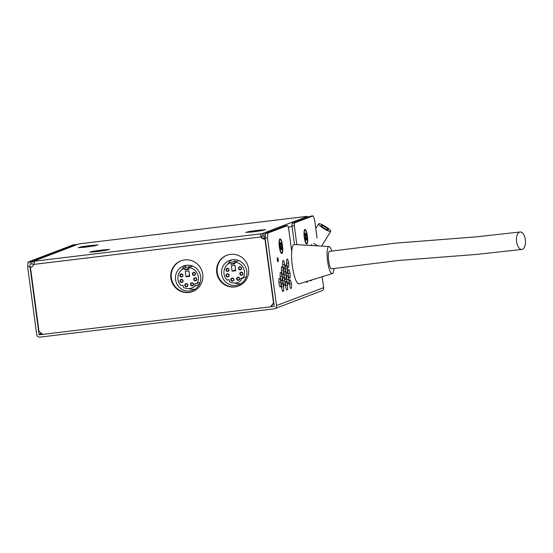 <?xml version="1.0" encoding="UTF-8"?>
<svg xmlns="http://www.w3.org/2000/svg" width="553" height="553" viewBox="0 0 553 553"><rect width="100%" height="100%" fill="white"/><g stroke="black" fill="none" stroke-linecap="round" stroke-linejoin="round"><path stroke-width="0.83" d="M230.47 254.373A16.459 16.016 -110.8 0 0 226.785 255.279A16.459 16.016 -110.8 0 0 217.087 274.502A16.459 16.016 -110.8 0 0 234.811 286.952A16.459 16.016 -110.8 0 0 238.495 286.039A16.459 16.016 -110.8 0 0 248.2 266.822A16.459 16.016 -110.8 0 0 230.47 254.373M227.041 255.182A16.459 16.016 -110.8 0 0 217.633 274.44A16.459 16.016 -110.8 0 0 235.329 286.758A16.459 16.016 -110.8 0 0 238.751 285.942M184.626 259.91A16.459 16.016 -110.8 0 0 180.942 260.816A16.459 16.016 -110.8 0 0 171.243 280.039A16.459 16.016 -110.8 0 0 188.974 292.489A16.459 16.016 -110.8 0 0 192.658 291.576A16.459 16.016 -110.8 0 0 202.357 272.359A16.459 16.016 -110.8 0 0 184.626 259.91M181.197 260.726A16.459 16.016 -110.8 0 0 171.789 279.977A16.459 16.016 -110.8 0 0 189.485 292.295A16.459 16.016 -110.8 0 0 192.914 291.479M31.645 267.002A4.21 4.099 69.2 0 1 30.961 267.147L30.45 267.341L38.986 331.323L42.844 334.385M270.562 306.874L273.493 302.989L264.956 239.014A4.21 4.099 69.2 0 1 260.892 236.961L33.851 264.389A4.21 4.099 69.2 0 1 30.45 267.341M271.074 306.68L273.811 303.051M265.246 238.841A4.21 4.099 69.2 0 1 261.403 236.767L260.892 236.961L260.795 233.843L262.661 233.449L262.979 235.813L261.147 236.193M306.963 216.5L308.851 216.873M33.975 261.991L33.857 261.092L33.228 261.244L77.697 244.308L80.309 243.735M33.92 263.988L31.611 264.272C31.473 262.502 32.219 261.445 33.857 261.092L34.535 261.127L33.851 264.389M105.81 250.156A7.369 0.401 -7.6 0 0 101.192 250.163A7.369 0.401 -7.6 0 0 93.616 251.332A7.369 0.401 -7.6 0 0 93.471 251.802M261.894 230.414A7.369 0.401 -7.6 0 0 257.276 230.428A7.369 0.401 -7.6 0 0 249.7 231.596A7.369 0.401 -7.6 0 0 249.555 232.06M94.363 245.65A7.369 0.401 -7.6 0 0 89.752 245.656A7.369 0.401 -7.6 0 0 82.176 246.832A7.369 0.401 -7.6 0 0 82.024 247.295M261.106 236.207L260.795 233.843L34.431 261.189M265.302 236.041L262.979 235.813M265.419 234.493L262.661 233.449L307.198 216.493M291.307 248.394L292.171 248.069M96.547 251.2L102.706 250.35L96.547 251.2M106.985 249.776A7.438 0.401 -7.6 0 0 106.895 249.735A7.438 0.401 -7.6 0 0 99.056 250.433A7.438 0.401 -7.6 0 0 92.233 251.746M106.895 249.728A7.438 0.401 -7.6 0 0 98.489 250.509A7.438 0.401 -7.6 0 0 92.316 251.788A7.438 0.401 -7.6 0 0 100.729 251.014A7.438 0.401 -7.6 0 0 106.895 249.728M93.326 251.166L109.535 249.355L105.893 250.357L95.966 251.76L89.683 252.161L93.326 251.166M85.107 246.693L91.266 245.85L85.107 246.693M95.538 245.276A7.438 0.401 -7.6 0 0 95.455 245.235A7.438 0.401 -7.6 0 0 87.609 245.933A7.438 0.401 -7.6 0 0 80.793 247.246M95.455 245.228A7.438 0.401 -7.6 0 0 87.049 246.002A7.438 0.401 -7.6 0 0 80.876 247.288A7.438 0.401 -7.6 0 0 89.282 246.507A7.438 0.401 -7.6 0 0 95.455 245.228M81.885 246.659L98.088 244.855L94.445 245.85L84.519 247.253L78.243 247.661L81.885 246.659M252.631 231.458L258.79 230.615L252.631 231.458M263.069 230.041A7.438 0.401 -7.6 0 0 262.986 230A7.438 0.401 -7.6 0 0 255.14 230.698A7.438 0.401 -7.6 0 0 248.318 232.011M262.979 229.993A7.438 0.401 -7.6 0 0 254.574 230.767A7.438 0.401 -7.6 0 0 248.401 232.053A7.438 0.401 -7.6 0 0 256.813 231.272A7.438 0.401 -7.6 0 0 262.979 229.993M249.41 231.424L265.62 229.619L261.977 230.615L252.05 232.018L245.767 232.426L249.41 231.424M190.467 265.454L190.661 266.899M185.303 265.723L186.61 265.253M185.407 265.71L185.684 267.79M199.018 284.961L197.262 285.168M229.018 269.677A1.576 1.535 69.2 0 1 227.698 271.419A1.576 1.535 69.2 0 1 225.956 270.044A1.576 1.535 69.2 0 1 227.276 268.295A1.576 1.535 69.2 0 1 229.018 269.677M226.371 269.975A1.23 1.196 -110.8 0 0 228.002 270.977A1.23 1.196 -110.8 0 0 228.748 269.684A1.23 1.196 -110.8 0 0 227.124 268.682A1.23 1.196 -110.8 0 0 226.371 269.975M229.149 275.166A1.576 1.535 69.2 0 1 227.829 276.915A1.576 1.535 69.2 0 1 226.094 275.539A1.576 1.535 69.2 0 1 227.414 273.79A1.576 1.535 69.2 0 1 229.149 275.166M226.509 275.47A1.23 1.196 -110.8 0 0 228.133 276.472A1.23 1.196 -110.8 0 0 228.887 275.18A1.23 1.196 -110.8 0 0 227.262 274.177A1.23 1.196 -110.8 0 0 226.509 275.47M233.94 279.431A1.576 1.535 69.2 0 1 232.619 281.18A1.576 1.535 69.2 0 1 230.877 279.804A1.576 1.535 69.2 0 1 232.198 278.055A1.576 1.535 69.2 0 1 233.94 279.431M231.292 279.735A1.23 1.196 -110.8 0 0 232.924 280.737A1.23 1.196 -110.8 0 0 233.67 279.445A1.23 1.196 -110.8 0 0 232.046 278.442A1.23 1.196 -110.8 0 0 231.292 279.735M239.684 278.567A1.576 1.535 69.2 0 1 238.364 280.316A1.576 1.535 69.2 0 1 236.629 278.933A1.576 1.535 69.2 0 1 237.949 277.191A1.576 1.535 69.2 0 1 239.684 278.567M237.043 278.864A1.23 1.196 -110.8 0 0 238.668 279.873A1.23 1.196 -110.8 0 0 239.421 278.581A1.23 1.196 -110.8 0 0 237.797 277.578A1.23 1.196 -110.8 0 0 237.043 278.864M240.935 279.009L243.12 278.173A1.23 1.196 -110.8 0 0 243.583 277.855M242.85 273.514A1.576 1.535 69.2 0 1 241.53 275.263A1.576 1.535 69.2 0 1 239.795 273.88A1.576 1.535 69.2 0 1 241.115 272.131A1.576 1.535 69.2 0 1 242.85 273.514M240.209 273.811A1.23 1.196 -110.8 0 0 241.834 274.813A1.23 1.196 -110.8 0 0 242.587 273.528A1.23 1.196 -110.8 0 0 240.963 272.518A1.23 1.196 -110.8 0 0 240.209 273.811M241.543 268.164A1.576 1.535 69.2 0 1 240.223 269.912A1.576 1.535 69.2 0 1 238.481 268.53A1.576 1.535 69.2 0 1 239.802 266.781A1.576 1.535 69.2 0 1 241.543 268.164M238.896 268.461A1.23 1.196 -110.8 0 0 240.527 269.463A1.23 1.196 -110.8 0 0 241.274 268.17A1.23 1.196 -110.8 0 0 239.649 267.168A1.23 1.196 -110.8 0 0 238.896 268.461M243.064 278.055A10.528 10.244 -110.8 0 0 234.755 262.094L234.984 263.802L230.905 264.293L230.684 262.64A10.528 10.244 -110.8 0 0 227.083 279.984L229.191 279.728L229.46 281.774A10.528 10.244 -110.8 0 0 241.129 280.447L240.845 278.325L246.251 276.839M235.336 261.866L235.212 260.912L230.684 262.64M235.212 260.912A10.528 10.244 -110.8 0 0 234.99 260.995L230.463 262.716M234.845 262.793L230.905 264.293M238.758 260.567L234.755 262.094M231.368 265.779L232.094 271.198L235.744 270.756L235.018 265.336L231.368 265.779M235.619 269.857L232.094 271.198M221.649 274.074A12.982 12.636 -110.8 0 0 238.834 284.691A12.982 12.636 -110.8 0 0 246.776 271.039A12.982 12.636 -110.8 0 0 229.592 260.422A12.982 12.636 -110.8 0 0 221.649 274.074M234.755 283.046A12.982 12.636 -110.8 0 0 241.011 283.606M231.935 259.786A12.982 12.636 -110.8 0 0 227.642 264.369M182.932 275.242A1.576 1.535 69.2 0 1 181.612 276.991A1.576 1.535 69.2 0 1 179.877 275.608A1.576 1.535 69.2 0 1 181.197 273.859A1.576 1.535 69.2 0 1 182.932 275.242M180.292 275.539A1.23 1.196 -110.8 0 0 181.916 276.541A1.23 1.196 -110.8 0 0 182.67 275.256A1.23 1.196 -110.8 0 0 181.045 274.247A1.23 1.196 -110.8 0 0 180.292 275.539M183.071 280.73A1.576 1.535 69.2 0 1 181.75 282.479A1.576 1.535 69.2 0 1 180.015 281.104A1.576 1.535 69.2 0 1 181.336 279.355A1.576 1.535 69.2 0 1 183.071 280.73M180.43 281.035A1.23 1.196 -110.8 0 0 182.055 282.037A1.23 1.196 -110.8 0 0 182.808 280.744A1.23 1.196 -110.8 0 0 181.177 279.742A1.23 1.196 -110.8 0 0 180.43 281.035M187.854 285.002A1.576 1.535 69.2 0 1 186.534 286.744A1.576 1.535 69.2 0 1 184.799 285.369A1.576 1.535 69.2 0 1 186.119 283.62A1.576 1.535 69.2 0 1 187.854 285.002M185.214 285.3A1.23 1.196 -110.8 0 0 186.838 286.302A1.23 1.196 -110.8 0 0 187.591 285.009A1.23 1.196 -110.8 0 0 185.967 284.007A1.23 1.196 -110.8 0 0 185.214 285.3M193.605 284.131A1.576 1.535 69.2 0 1 192.285 285.88A1.576 1.535 69.2 0 1 190.55 284.505A1.576 1.535 69.2 0 1 191.87 282.756A1.576 1.535 69.2 0 1 193.605 284.131M190.965 284.436A1.23 1.196 -110.8 0 0 192.589 285.438A1.23 1.196 -110.8 0 0 193.343 284.145A1.23 1.196 -110.8 0 0 191.718 283.143A1.23 1.196 -110.8 0 0 190.965 284.436M196.771 279.078A1.576 1.535 69.2 0 1 195.451 280.827A1.576 1.535 69.2 0 1 193.716 279.445A1.576 1.535 69.2 0 1 195.036 277.703A1.576 1.535 69.2 0 1 196.771 279.078M194.131 279.376A1.23 1.196 -110.8 0 0 195.755 280.385A1.23 1.196 -110.8 0 0 196.509 279.092A1.23 1.196 -110.8 0 0 194.884 278.09A1.23 1.196 -110.8 0 0 194.131 279.376M195.458 273.728A1.576 1.535 69.2 0 1 194.138 275.477A1.576 1.535 69.2 0 1 192.403 274.094A1.576 1.535 69.2 0 1 193.723 272.353A1.576 1.535 69.2 0 1 195.458 273.728M192.817 274.025A1.23 1.196 -110.8 0 0 194.442 275.035A1.23 1.196 -110.8 0 0 195.195 273.742A1.23 1.196 -110.8 0 0 193.571 272.733A1.23 1.196 -110.8 0 0 192.817 274.025M196.986 283.62A10.528 10.244 -110.8 0 0 188.67 267.659L188.898 269.366L184.826 269.857L184.605 268.205A10.528 10.244 -110.8 0 0 181.004 285.555L183.105 285.3L183.382 287.339A10.528 10.244 -110.8 0 0 195.05 286.012L194.767 283.889L200.172 282.41M189.257 267.438L189.133 266.484L184.605 268.205M189.133 266.484A10.528 10.244 -110.8 0 0 188.912 266.56L184.384 268.288M188.767 268.357L184.826 269.857M199.343 284.38L195.05 286.012M199.536 283.993L199.363 282.714M192.679 266.131L188.67 267.659M185.29 271.343L186.008 276.763L189.665 276.327L188.939 270.901L185.29 271.343M189.541 275.422L186.008 276.763M175.564 279.645A12.982 12.636 -110.8 0 0 192.748 290.256A12.982 12.636 -110.8 0 0 200.698 276.604A12.982 12.636 -110.8 0 0 183.506 265.993A12.982 12.636 -110.8 0 0 175.564 279.645M188.67 288.611A12.982 12.636 -110.8 0 0 194.926 289.171M185.856 265.35A12.982 12.636 -110.8 0 0 181.564 269.933M312.03 245.546A2.074 0.463 83.1 0 0 311.546 244.703A2.074 0.463 83.1 0 0 311.519 244.709A2.074 0.463 83.1 0 0 311.277 245.497M278.007 261.769A2.074 0.463 83.1 0 0 278.187 259.606A2.074 0.463 83.1 0 0 277.488 257.663A2.074 0.463 83.1 0 0 277.461 257.67A2.074 0.463 83.1 0 0 277.281 259.827A2.074 0.463 83.1 0 0 277.986 261.769A2.074 0.463 83.1 0 0 278.007 261.769M75.595 244.557L73.286 244.834L28.016 262.06L30.325 261.783L75.595 244.557L75.775 245.041M273.963 306.403L39.622 334.772A0.56 0.546 -110.8 0 1 39.007 334.282L29.959 266.484L27.65 266.76L28.016 262.06M29.959 266.484L30.325 261.783M291.714 251.484L288.576 227.933L287.657 225.541L267.818 233.09L267.452 237.79L276.5 305.595A2.945 2.869 -110.8 0 1 274.032 308.857L39.94 337.136A2.945 2.869 -110.8 0 1 36.698 334.565L27.65 266.76M295.807 280.177L295.413 279.203M267.818 233.09L265.509 233.366L285.348 225.818L287.657 225.541M265.509 233.366L265.143 238.066L267.452 237.79M265.143 238.066L274.191 305.871A0.56 0.546 -110.8 0 1 273.721 306.493M317.035 238.06L314.609 219.845L313.088 215.864L310.779 216.14L292.219 223.205L294.528 222.928L294.307 225.748L296.83 244.647M292.219 223.205L291.998 226.032L294.307 225.748M313.088 215.864L294.528 222.928M322.199 276.721L323.657 287.65A2.945 2.869 69.2 0 1 321.853 290.754L274.696 308.692M288.825 279.3L287.76 275.387L286.731 275.781L286.765 280.081L287.823 283.986L288.853 283.592L288.825 279.3L286.758 279.548M287.754 283.73L288.853 283.592M287.429 268.876L286.371 264.97L285.341 265.364L285.376 269.657L286.433 273.569L287.463 273.175L287.429 268.876L285.369 269.124M286.364 273.306L287.463 273.175M310.344 280.378L310.468 280.848L311.498 280.025M310.399 280.585L311.498 280.454M306.473 282.078L307.572 281.947L307.572 281.235M306.348 281.615L306.549 282.334L307.572 281.947M314.636 279.058L315.417 278.816M314.339 279.147L315.424 278.961M287.553 285.251L286.495 281.346L285.466 281.74L285.493 286.039L286.558 289.945L287.588 289.551L287.553 285.251L285.493 285.5M286.489 289.682L287.588 289.551M286.164 274.834L285.099 270.929L284.076 271.316L284.104 275.615L285.168 279.521L286.198 279.134L286.164 274.834L284.104 275.083M285.099 279.265L286.198 279.134M284.774 264.41L283.71 260.504L282.68 260.898L282.714 265.198L283.779 269.104L284.809 268.71L284.774 264.41L282.714 264.659M283.71 268.841L284.809 268.71M291.479 283.758L290.415 279.853L289.385 280.247L289.419 284.546L290.484 288.452L291.507 288.058L291.479 283.758L289.413 284.007M290.408 288.189L291.507 288.058M290.09 273.341L289.025 269.435L287.995 269.823L288.03 274.122L289.088 278.028L290.118 277.641L290.09 273.341L288.023 273.59M289.019 277.772L290.118 277.641M288.694 262.917L287.636 259.011L286.606 259.405L286.641 263.705L287.698 267.611L288.728 267.217L288.694 262.917L286.634 263.173M287.629 267.348L288.728 267.217M280.15 272.809L280.184 277.108L281.242 281.014L282.272 280.627L282.237 276.327L281.18 272.422L280.15 272.809M280.177 276.576L282.237 276.327M281.173 280.758L282.272 280.627M281.539 283.233L281.574 287.532L282.631 291.438L283.661 291.044L283.634 286.744L282.569 282.839L281.539 283.233M281.567 286.993L283.634 286.744M282.562 291.175L283.661 291.044M278.885 278.767L278.912 283.067L279.977 286.972L281.007 286.578L280.972 282.286L279.908 278.373L278.885 278.767M278.912 282.535L280.972 282.286M279.908 286.717L281.007 286.578M282.445 266.463L281.415 266.857L281.449 271.15L282.507 275.062L283.537 274.668L283.502 270.369L282.445 266.463M281.442 270.617L283.502 270.369M282.438 274.8L283.537 274.668M283.834 276.88L282.804 277.274L282.839 281.574L283.896 285.479L284.926 285.085L284.899 280.793L283.834 276.88M282.832 281.042L284.899 280.793M283.827 285.224L284.926 285.085M291.998 226.032L294.466 244.509M280.053 239.67A6.56 1.465 83.1 0 0 279.514 246.707A6.56 1.465 83.1 0 0 281.788 252.666A6.56 1.465 83.1 0 0 282.334 245.629A6.56 1.465 83.1 0 0 280.053 239.67M304.986 230.186A6.56 1.465 83.1 0 0 304.44 237.223A6.56 1.465 83.1 0 0 306.715 243.182A6.56 1.465 83.1 0 0 307.261 236.145A6.56 1.465 83.1 0 0 304.986 230.186M325.599 227.262A4.147 0.767 31.9 0 0 321.189 225.41A4.147 0.767 31.9 0 0 323.823 227.94A4.147 0.767 31.9 0 0 328.233 229.785A4.147 0.767 31.9 0 0 325.599 227.262M313.71 243.417A7.127 1.32 31.9 0 0 318.141 245.905M323.18 228.182A7.127 1.32 31.9 0 0 330.763 231.361A7.127 1.32 31.9 0 0 326.242 227.013A7.127 1.32 31.9 0 0 318.659 223.834A7.127 1.32 31.9 0 0 323.18 228.182M280.537 246.299L281.283 246.216L281.94 248.207L281.747 249.735L281.09 247.744L280.855 249.624L279.908 244.129L280.101 242.601L280.751 244.592L280.986 242.719L281.518 244.336L280.157 244.889M281.518 244.336L281.283 246.216M280.751 244.592L280.108 244.758M281.09 247.744L280.357 247.737M282.673 251.497A7.369 1.645 83.1 0 0 281.553 241.149A7.369 1.645 83.1 0 0 279.175 240.845A7.369 1.645 83.1 0 0 280.288 251.186A7.369 1.645 83.1 0 0 282.673 251.497M281.94 248.207L281.201 248.069M305.463 236.815L306.21 236.732L306.867 238.723L306.673 240.251L306.023 238.26L305.781 240.133L305.249 238.516L305.491 236.636L304.834 234.645L305.028 233.117L305.678 235.108L305.92 233.228L306.452 234.852L305.083 235.405M306.452 234.852L306.21 236.732M305.678 235.108L305.042 235.274M306.023 238.26L305.284 238.253M307.599 242.007A7.369 1.645 83.1 0 0 306.48 231.666A7.369 1.645 83.1 0 0 304.102 231.354A7.369 1.645 83.1 0 0 305.221 241.702A7.369 1.645 83.1 0 0 307.599 242.007M306.867 238.723L306.127 238.578M520.041 231.997L475.794 236.884L395.685 243.126L329.477 251.38A8.772 1.963 83.1 0 0 328.655 260.809A8.772 1.963 83.1 0 0 331.6 268.799L397.973 260.525L476.976 254.387L521.921 249.438A8.772 4.459 -95.8 0 1 516.613 241.709A8.772 4.459 -95.8 0 1 520.041 231.997A8.772 4.459 -95.8 0 1 525.35 239.726A8.772 4.459 -95.8 0 1 521.921 249.438M331.793 251.048A13.638 3.048 83.1 0 0 329.028 246.548A13.638 3.048 83.1 0 0 327.604 261.21A13.638 3.048 83.1 0 0 332.298 273.604A13.638 3.048 83.1 0 0 333.915 268.468M329.028 246.548L294.383 244.502A19.825 4.431 83.1 0 0 292.323 265.813A19.825 4.431 83.1 0 0 299.138 283.841L332.298 273.604M80.261 243.735L306.618 216.396M33.857 261.092L78.388 244.129M292.005 226.087L288.396 227.463M39.007 334.282L41.516 333.328M39.622 334.772L42.132 333.818M323.657 287.65L276.5 305.595M80.282 243.728L306.666 216.382M261.237 236.428L261.057 235.799M264.23 238.772L263.892 236.214M321.604 246.106L330.763 231.361M315.763 228.493L318.659 223.834"/></g></svg>
